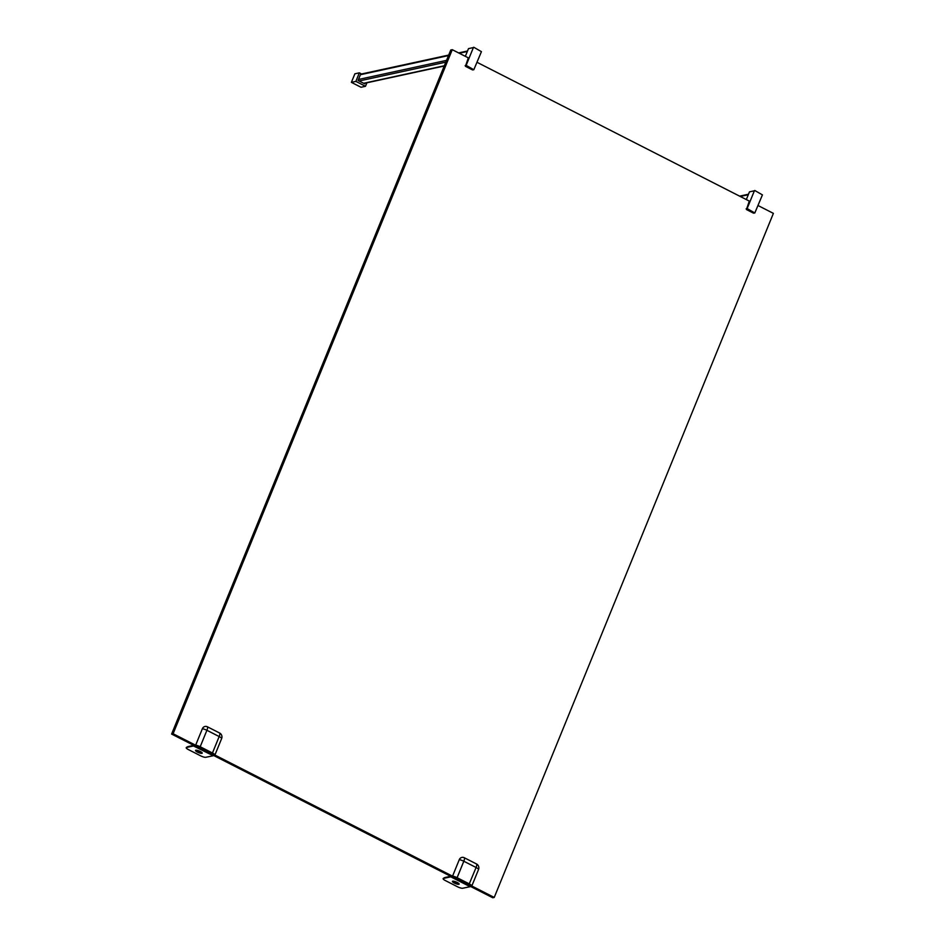 <?xml version="1.0" encoding="UTF-8"?>
<svg xmlns="http://www.w3.org/2000/svg" width="945" height="945" viewBox="0 0 945 945"><rect width="100%" height="100%" fill="white"/><g stroke="black" fill="none" stroke-linecap="round" stroke-linejoin="round"><path stroke-width="1.42" d="M465.176 65.559L466.145 65.347L473.811 69.753L472.512 69.918L465.448 66.315L468.318 57.858L452.265 49.683L173.1 733.745L171.612 734.064L492.735 897.75L494.235 897.431L471.803 885.997M466.145 65.347L473.398 47.557L468.484 48.632L473.398 47.557M465.342 56.346L468.484 48.632M473.764 47.25L481.43 51.656L473.811 69.753M195.639 745.227L173.1 733.745M452.537 876.18L214.905 755.043M758.067 205.549L773.388 213.369L494.235 897.431M746.16 208.786L747.129 208.573L754.807 212.979L753.508 213.145L746.432 209.542L749.302 201.084L477.071 62.323M747.129 208.573L754.393 190.784L749.468 191.859L754.393 190.784M746.326 199.572L749.468 191.859M754.748 190.477L762.426 194.883L754.807 212.979M455.561 882.134L456.423 882.394M457.345 883.197L454.108 882.417L457.415 883.008M452.915 881.319A3.39 0.815 -157.8 0 0 452.667 881.72A3.39 0.815 -157.8 0 0 455.466 883.528A3.39 0.815 -157.8 0 0 458.738 884.201A3.39 0.815 -157.8 0 0 456.978 882.429A3.39 0.815 -157.8 0 0 452.915 881.319M450.706 876.795L470.126 886.693L462.731 888.241A4.146 0.992 22.2 0 1 457.604 886.812L445.343 880.551A4.146 0.992 22.2 0 1 443.193 878.543A4.146 0.992 22.2 0 1 443.465 878.413L450.411 876.913M470.397 885.796L470.126 886.693M457.203 882.441A3.615 0.874 22.2 0 1 459.14 884.107A3.615 0.874 22.2 0 1 455.466 883.551A3.615 0.874 22.2 0 1 452.442 881.378A3.615 0.874 22.2 0 1 457.203 882.441M452.56 876.133L452.773 876.653A4.182 1.004 22.2 0 1 456.813 878.059L457.108 877.692A4.571 1.099 -157.8 0 0 452.56 876.133L459.27 859.678A4.571 1.099 22.2 0 1 463.818 861.238A4.571 1.465 -63 0 0 464.29 857.741A4.146 3.804 77.8 0 0 459.27 859.678M471.331 886.115L471.827 885.949A4.571 1.099 -157.8 0 0 469.37 883.941L457.108 877.692L463.818 861.238L476.079 867.486A4.571 1.099 22.2 0 1 478.536 869.506A4.146 3.804 77.8 0 0 476.563 863.99A4.571 1.465 117 0 1 476.079 867.486L469.074 884.319A4.182 1.004 22.2 0 1 471.331 886.115L452.773 876.653M464.29 857.741L476.563 863.99M478.536 869.506L471.827 885.949M452.265 49.683L450.765 50.002L171.612 734.064M199.915 747.117L212.176 753.366A4.182 1.004 22.2 0 1 214.421 755.161L195.875 745.711A4.182 1.004 22.2 0 1 199.915 747.117L200.198 746.739A4.571 1.099 -157.8 0 0 195.65 745.18L202.372 728.737A4.571 1.099 22.2 0 1 206.908 730.296L219.169 736.545L212.46 752.988L200.198 746.739L206.908 730.296A4.571 1.465 -63 0 0 207.392 726.788A4.146 3.804 77.8 0 0 202.372 728.737M207.392 726.788L219.653 733.036A4.571 1.465 117 0 1 219.169 736.545A4.571 1.099 22.2 0 1 221.638 738.553L214.917 755.008A4.571 1.099 -157.8 0 0 212.46 752.988L212.176 753.366M221.638 738.553A4.146 3.804 77.8 0 0 219.653 733.036M200.305 751.488A3.615 0.874 22.2 0 1 202.23 753.165A3.615 0.874 22.2 0 1 198.556 752.598A3.615 0.874 22.2 0 1 195.544 750.424A3.615 0.874 22.2 0 1 200.305 751.488M193.867 745.416L193.501 745.959L213.216 755.74L205.821 757.288A4.146 0.992 22.2 0 1 200.694 755.858L188.433 749.609A4.146 0.992 22.2 0 1 186.283 747.589A4.146 0.992 22.2 0 1 186.555 747.471L193.501 745.959M213.487 754.842L213.216 755.74M193.796 745.841L194.221 745.026M197.304 751.405L200.541 752.185L197.304 751.405M196.017 750.365A3.39 0.815 -157.8 0 0 195.757 750.779A3.39 0.815 -157.8 0 0 198.568 752.586A3.39 0.815 -157.8 0 0 201.84 753.259A3.39 0.815 -157.8 0 0 200.08 751.476A3.39 0.815 -157.8 0 0 196.017 750.365M198.651 751.192L199.513 751.44M359.348 72.836L354.883 73.804L351.386 82.357L355.863 81.388L359.348 72.836L360.872 73.615L358.084 80.455L364.664 83.81L364.9 83.231M351.386 82.357L361.025 87.259L365.491 86.29L366.92 82.794M355.863 81.388L365.491 86.29M466.417 66.103L465.448 66.315M472.512 69.918L473.48 69.706M747.412 209.329L746.432 209.542M753.508 213.145L754.476 212.932M456.305 883.421L456.671 882.5M443.465 878.413A4.571 4.182 -102.2 0 1 445.296 877.456A4.571 4.571 0 0 0 443.193 878.543M456.813 878.059L469.074 884.319M186.555 747.471A4.571 4.182 -102.2 0 1 188.398 746.503A4.571 4.571 0 0 0 186.283 747.589M199.395 752.468L199.773 751.558M748.31 194.717L740.242 196.465M467.314 51.491L459.258 53.239M448.497 55.578L360.435 74.702M446.536 60.374L358.474 79.486M445.804 62.157L359.124 80.986M444.339 65.748L363.624 83.278M450.635 876.287L445.296 877.456M193.737 745.345L188.398 746.503M748.511 194.209L739.604 196.147M467.527 50.983L458.608 52.92M448.698 55.07L360.636 74.182M444.244 66.008L363.943 83.432"/></g></svg>
